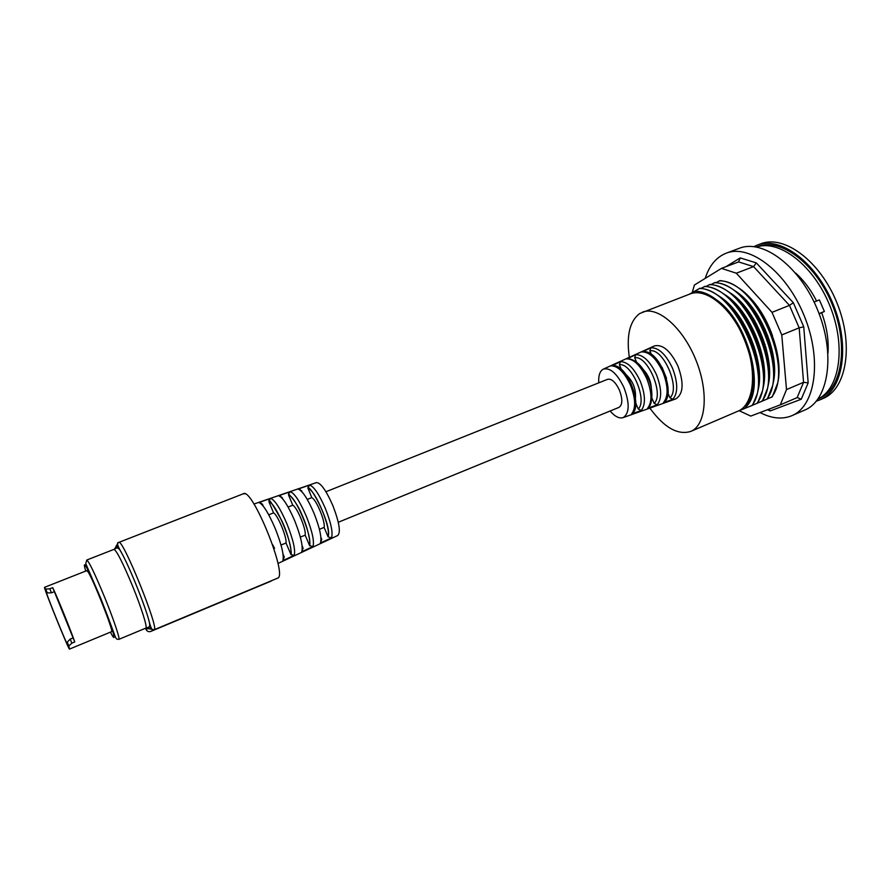 <?xml version="1.0" encoding="UTF-8"?>
<svg xmlns="http://www.w3.org/2000/svg" width="891" height="891" viewBox="0 0 891 891"><rect width="100%" height="100%" fill="white"/><g stroke="black" fill="none" stroke-linecap="round" stroke-linejoin="round"><path stroke-width="1.34" d="M772.486 351.689L771.294 350.865M765.079 344.617L762.919 341.487M757.105 327.476L756.414 323.745M756.314 314.835L756.548 313.42M755.546 311.917L755.301 313.231M755.056 321.283L755.401 324.112M764.088 345.073L765.87 347.323M771.706 352.725L772.853 353.482M772.909 353.772L771.773 353.036M765.982 347.735L764.244 345.574M755.145 323.645L754.844 320.905M755.134 312.975L755.379 311.672M758.23 316.06L758.052 317.697M764.133 329.592L765.135 329.191M766.806 336.13L767.819 335.718M770.481 347.601L771.795 348.615M756.582 247.019C779.335 239.189 813.639 265.251 829.877 305.791C846.372 346.243 839.812 388.81 818.016 398.99M759.41 374.398L758.609 373.396M731.834 308.264L731.689 307.005M731.155 300.122L731.132 299.499M756.504 247.007L757.539 246.607C780.316 237.34 815.744 263.335 832.339 304.8C849.223 346.142 841.806 389.456 818.985 398.611L817.971 399.057M740.477 301.581L740.488 302.506M740.922 309.834L741.1 311.482M742.949 322.085L743.874 325.816M754.844 352.446L756.827 355.754M762.952 364.519L763.999 365.833M768.833 371.28L769.501 371.948M827.973 353.159C828.92 340.429 826.826 326.964 821.691 312.763M816.579 301.024C810.743 289.608 803.749 280.286 795.596 273.047M814.096 302.027L819.375 299.911L824.387 311.471L819.152 313.866M767.441 398.823L772.252 396.874L777.743 382.896C784.414 354.529 764.89 305.624 739.508 288.517C732.714 283.694 726.187 281.055 719.928 280.62L716.063 282.614M762.518 400.917L767.351 398.968L772.653 385.625C779.67 357.146 759.678 307.061 733.928 290.076C727.334 285.476 721.008 282.959 714.95 282.514L711.074 284.53M757.584 403.022L762.429 401.061L767.541 388.353C774.914 359.775 754.443 308.498 728.337 291.647C721.944 287.27 715.818 284.864 709.96 284.418L706.073 286.445M752.628 405.138L757.484 403.166L762.406 391.071C770.136 362.414 749.186 309.945 722.735 293.239C716.542 289.074 710.617 286.779 704.948 286.334L701.05 288.361M744.653 408.446L752.527 405.282L757.261 393.777C765.336 365.065 743.907 311.393 717.121 294.854C711.129 290.889 705.405 288.695 699.925 288.25L689.378 294.219M629.324 357.313C626.262 335.584 629.748 320.983 639.76 313.509L690.102 293.941C705.861 287.459 731.066 307.384 744.085 338.513C757.305 369.553 754.465 402.699 739.263 410.628L744.575 408.546C747.794 404.948 750.133 400.092 751.603 393.978L752.917 385.213C756.626 364.107 739.14 314.568 716.052 299.543C708.278 293.629 700.983 290.889 694.189 291.312M753.864 246.618L757.105 245.17C780.271 235.747 816.356 262.199 833.263 304.421C850.448 346.543 842.886 390.637 819.675 399.959L816.345 401.173M692.24 292.493L694.412 285.02L721.487 268.38L736.311 273.203L772.007 312.34L781.763 334.938L786.508 389.579L780.304 404.859L750.757 416.086L739.14 410.706M765.837 399.591L757.562 403.055M744.742 292.716C756.749 303.14 766.004 317.53 772.53 335.862M753.173 391.628L752.216 391.015L753.173 391.617M767.485 409.726L770.18 410.94L768.922 409.181M770.18 410.94L801.232 399.246L797.289 397.553L780.304 404.859M801.232 399.246L808.17 382.885L803.559 382.317L786.508 389.579M808.17 382.885L803.749 326.785L799.171 327.843L781.763 334.938M803.749 326.785L793.335 302.728L789.459 305.379L772.007 312.34M793.335 302.728L756.314 262.89L753.574 266.609L736.311 273.203M756.314 262.89L740.221 257.922L738.572 261.921L721.487 268.38M705.227 278.371C709.269 265.574 716.264 257.187 726.21 253.189C749.543 243.666 786.564 271.733 804.339 316.116C822.393 360.387 815.276 406.296 791.887 415.663L790.183 416.342C780.895 419.472 770.86 418.202 760.068 412.544M752.628 388.22L753.652 389.044M791.887 415.663L804.718 410.083C828.418 400.571 835.869 354.707 817.893 310.636C800.196 266.454 762.963 238.654 739.318 248.288L726.21 253.189M654.105 346.053L654.428 345.908C662.637 344.049 670.455 350.731 677.895 365.956C684.099 383.03 683.408 394 675.835 398.878L675.501 398.99M642.5 312.151C657.669 305.836 682.874 327.498 695.882 359.964C709.08 392.341 706.017 425.43 690.714 431.433C677.773 435.376 664.151 427.602 649.862 408.111M773.878 359.975L772.82 358.717M766.572 349.963L764.545 346.588M754.9 323.177L753.953 319.39M752.193 308.709L752.049 307.094M739.263 410.628L690.714 431.433M719.304 280.854C755.624 279.718 794.906 368.629 771.639 397.13M699.301 288.495C734.997 287.682 774.491 377.216 751.915 405.55M714.326 282.748C750.5 281.701 789.827 370.767 766.739 399.224M704.324 286.568C740.176 285.677 779.614 375.066 756.871 403.434M709.336 284.663C745.344 283.683 784.726 372.917 761.805 401.329M824.387 311.471L819.063 313.632M757.105 245.17L760.68 243.833C783.935 234.366 820.076 260.751 836.961 302.929C854.124 344.995 846.472 389.077 823.173 398.433L819.675 399.959M49.796 588.795L45.719 589.085L44.55 587.325C43.058 586.568 68.963 650.653 69.52 649.082L68.796 645.997L71.848 643.157L70.2 639.103L67.237 642.166L68.128 645.652C67.649 647.078 44.595 590.054 45.931 590.755L47.279 592.905L51.433 592.838L49.796 588.795L52.714 587.637C57.113 596.602 70.946 630.672 74.755 641.966L71.848 643.157M44.55 587.325L86.895 570.608L88.109 571.966C93.566 580.108 114.059 632.22 111.609 631.652L69.52 649.082M621.461 369.642L619.401 364.787L620.392 361.646L612.295 365.7C627.531 363.328 642.333 405.973 632.844 412.756L631.63 413.914L641.23 410.506L638.234 408.969L635.751 403.122M626.139 374.699C632.866 380.947 635.985 388.654 635.483 397.832M636.497 362.002L634.704 357.803L635.684 354.674L627.554 358.672C635.762 359.351 642.723 366.145 648.459 379.054C653.805 390.336 652.034 404.648 648.759 407.198L647.612 408.245L657.124 404.87L654.15 403.345L651.945 398.166M643.748 370.066C648.548 375.434 651.087 381.727 651.366 388.921M651.421 354.529L649.862 350.876L650.831 347.78L642.678 351.733C659.964 348.838 675.501 394.1 664.53 401.696L663.439 402.632L672.861 399.291L669.909 397.765L667.949 393.176M662.035 367.203L666.501 378.263M282.993 553.912L284.262 556.986L282.892 560.628L294.23 555.316L291.067 554.714L286 542.998L281.021 545.036M268.748 514.798L273.548 512.882L269.093 502.112L268.937 500.397L270.697 498.425L258.858 502.491L262.422 504.128L263.246 506.144M273.548 512.882C277.669 514.786 287.102 537.596 286 542.998M302.06 545.648L303.107 548.165L301.759 551.796L312.975 546.539L309.689 545.749L305.156 535.157L300.334 537.128M288.127 507.057L292.76 505.219L288.684 495.385L288.472 494.037L290.266 491.721L278.549 495.741L282.079 497.378L282.714 498.938M292.76 505.219C297.071 507.024 306.471 529.7 305.156 535.157M320.883 537.362L321.751 539.445L320.415 543.053L331.519 537.852L328.111 536.872L324.112 527.405L319.412 529.321M307.261 499.428L311.761 497.635L307.84 487.767L309.623 485.094L298.028 489.059L301.526 490.696L302.027 491.899M311.761 497.635C316.26 499.339 325.616 521.892 324.112 527.405M145.801 628.133L118.837 639.359C120.374 639.415 113.569 619.134 104.548 597.059C94.903 573.782 88.977 561.441 86.772 560.027L113.981 549.368C116.643 550.582 122.802 562.722 132.447 585.799C141.368 607.551 147.717 627.776 145.846 628.11L149.978 628.946L147.628 627.531M114.694 549.056L116.164 546.105L115.652 548.555M270.998 581.166L150.713 631.463C148.63 632.042 147.104 631.418 146.124 629.558L145.578 628.222M244.936 493.826L243.421 493.737C252.209 487.221 288.316 576.41 277.591 578.159L150.813 631.418L154.11 629.77L149.978 628.946C150.601 628.578 150.345 626.161 149.209 621.706C145.445 606.281 128.894 565.328 120.875 551.618C118.258 547.041 116.688 545.203 116.164 546.105L118.191 542.808M114.126 549.346L116.32 546.918M74.755 641.966L54.362 591.68L51.433 592.838M70.2 639.103L73.118 637.911M54.362 591.68L52.714 587.637M300.055 489.17L299.198 489.46M280.587 495.841L279.696 496.153M260.918 502.591L259.972 502.914M598.741 382.84C598.329 375.445 599.921 370.845 603.541 369.03C610.502 367.582 617.352 373.852 624.068 387.819C629.803 403.423 629.503 413.357 623.177 417.601C619.312 418.815 614.968 416.609 610.123 411.007M253.935 504.039L316.361 482.61C320.526 482.51 325.995 490.117 332.8 505.453C339.271 522.26 340.919 532.272 337.745 535.491L277.959 563.468M325.939 491.743L607.64 379.299C611.672 378.541 615.614 382.172 619.445 390.18C622.742 399.123 622.586 404.848 618.989 407.376L338.279 522.271M751.804 393.12L752.683 393.699L751.804 393.087M738.572 261.921L753.574 266.609L789.459 305.379L799.171 327.843L803.559 382.317L797.133 397.62M740.221 257.922L725.898 266.71M753.129 308.52L753.329 310.313M772.508 356.79L773.644 358.227M753.396 390.525L752.394 389.868M716.052 299.543C747.761 320.203 765.948 389.077 746.023 406.764M734.741 290.666C760.301 305.925 780.627 355.999 773.043 383.564M718.692 295.935C744.731 310.959 765.948 363.227 757.873 390.882M729.406 292.415C755.123 307.595 775.749 358.405 767.997 386.003M724.06 294.175C749.944 309.277 770.849 360.81 762.941 388.443M753.942 386.984L752.839 386.148M45.452 588.828L46.978 592.593M67.282 642.656L68.807 646.443M611.148 365.856C618.031 365.956 624.491 372.405 630.516 385.202C635.606 398.477 635.985 408.056 631.63 413.914M619.401 364.787C631.463 362.236 647.79 400.471 638.234 408.969M641.23 410.506C645.786 404.536 645.474 394.78 640.284 381.237C634.125 368.195 627.498 361.668 620.392 361.646M626.529 358.85C633.779 358.817 640.518 365.399 646.766 378.597C652.023 392.318 652.301 402.197 647.612 408.245M634.704 357.803C647.456 354.841 664.441 394.579 654.15 403.345M657.124 404.87C662.024 398.711 661.801 388.643 656.455 374.666C650.074 361.223 643.157 354.562 635.684 354.674M641.765 351.912C649.372 351.733 656.411 358.449 662.882 372.048C668.283 386.204 668.473 396.395 663.439 402.632M649.862 350.876C663.316 347.523 680.958 388.732 669.909 397.765M672.861 399.291C678.107 392.942 677.984 382.562 672.493 368.15C665.889 354.306 658.672 347.523 650.831 347.78M258.858 502.491C262.956 504.05 268.414 512.748 275.252 528.563C281.634 544.713 284.173 555.405 282.892 560.628M269.093 502.112C275.497 501.822 294.286 547.208 290.466 553.801M294.23 555.316C295.6 550.115 293.184 539.623 286.958 523.863C280.264 508.427 274.851 499.951 270.697 498.425M278.549 495.741C282.737 497.234 288.116 505.576 294.709 520.756C300.824 536.259 303.174 546.606 301.759 551.796M288.684 495.385C295.277 495.151 313.198 538.376 309.244 545.014M312.975 546.539C314.467 541.372 312.229 531.236 306.27 516.112C299.822 501.31 294.487 493.18 290.266 491.721M298.028 489.059C302.283 490.495 307.584 498.481 313.922 513.038C319.791 527.906 321.952 537.908 320.415 543.053M308.063 488.725C314.801 488.558 331.875 529.655 327.821 536.326M331.519 537.852C333.111 532.74 331.051 522.939 325.349 508.449C319.145 494.271 313.91 486.486 309.623 485.094M150.813 631.418L154.009 629.814C152.595 631.351 151.002 628.645 149.209 621.706C150.033 624.869 149.833 626.707 148.585 627.231L145.812 628.122M277.591 578.159L154.11 629.77C159.912 630.204 122.513 537.752 118.77 542.419L243.421 493.737M148.162 628.456L146.124 629.558M85.77 571.053C80.858 555.327 89.568 571.12 100.761 598.763C112.578 627.609 118.236 647.646 110.462 632.142M150.312 627.843L151.047 627.542M751.737 393.432L752.605 394.011M753.663 309.244L753.909 311.148M772.33 355.821L773.511 357.358M47.268 592.905L45.719 589.085M68.796 645.997L67.237 642.166M268.937 500.397C269.271 499.083 273.593 505.921 281.912 520.934C289.196 536.427 292.036 552.854 291.067 554.714M288.472 494.037C287.793 493.001 296.781 501.756 301.86 514.664C307.573 526.77 310.814 542.307 309.689 545.749M307.84 487.767C311.36 485.662 332.087 525.679 328.111 536.872M272.613 544.668L274.573 548.321M113.981 549.368L116.587 548.076C117.846 547.597 119.283 548.767 120.875 551.618C117.311 545.392 116.61 542.329 118.77 542.419M118.837 639.359C114.416 638.724 118.325 642.845 100.883 598.674L85.748 563.602L86.772 560.027M623.177 417.601L675.835 398.878M603.541 369.03L654.428 345.908"/></g></svg>
